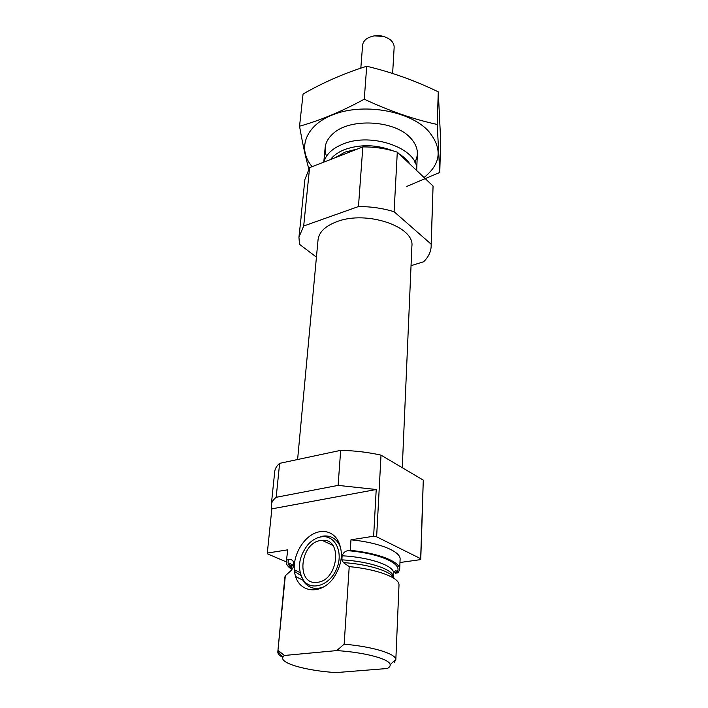 <?xml version="1.0" encoding="UTF-8"?>
<svg xmlns="http://www.w3.org/2000/svg" width="708" height="708" viewBox="0 0 708 708"><rect width="100%" height="100%" fill="white"/><g stroke="black" fill="none" stroke-linecap="round" stroke-linejoin="round"><path stroke-width="1.06" d="M422.207 515.628L423.278 480.113L381.019 455.147C368.231 452.262 354.779 450.669 340.672 450.35L279.625 463.351L276.182 497.299C273.2 499.689 271.571 502.238 271.288 504.919L271.845 508.866L267.305 553.063L267.757 553.975L286.271 561.869M279.625 463.351C276.669 465.917 275.04 468.625 274.739 471.493L271.288 504.919M399.976 562.515L420.747 559.594L420.658 558.683L376.629 536.806L373.638 536.23L350.973 539.815L350.283 550.355C378.647 553.036 400.622 561.922 399.675 569.489L398.223 572.799L395.294 573.232L396.214 571.515C396.268 569.701 395.374 570.312 393.542 573.338C394.648 565.94 370.328 557.293 342.15 555.771C343.283 552.683 345.239 550.992 348.017 550.7L350.283 550.355M399.675 569.489L400.109 559.311C401.055 551.559 379.196 542.514 350.973 539.815M267.305 553.063L287.749 549.833L286.28 561.754C286.094 564.276 287.864 566.772 291.572 569.259M340.672 450.35L338.114 485.387L276.182 497.299M422.234 515.212L420.747 559.594M423.278 480.113L420.658 558.683M271.845 508.866L376.214 489.502L338.114 485.387M376.214 489.502L373.638 536.23M381.019 455.147L376.629 536.806M287.749 549.833L286.28 561.754M286.793 560.01L288.899 559.692C291.51 559.17 293.13 560.276 293.749 563.01L293.395 566.984L291.519 570.152L285.324 575.728L284.855 577.064L277.819 651.873C277.695 653.696 279.35 655.537 282.775 657.405M342.15 555.771L341.875 559.842L343.38 562.603L349.221 566.612L344.159 644.165C372.744 646.687 395.391 653.608 395.79 659.36L394.356 662.458L394.436 660.635M395.825 659.918L399.011 584.852C399.321 577.639 377.32 569.25 349.221 566.612M285.324 575.728L277.819 651.873M278.315 650.528L284.324 655.475L282.793 657.343C280.226 663.502 306.838 670.795 336.07 672.6L387.276 668.502C389.444 667.343 390.4 666.069 390.152 664.662C389.763 659.086 365.151 652.369 336.76 650.59L344.159 644.165M284.324 655.475L336.76 650.59M411.038 265.677L423.641 261.765C428.402 257.075 430.915 251.889 431.172 246.225L431.137 244.163L394.091 211.727C382.833 208.258 370.957 206.532 358.469 206.55L303.688 226.002L298.935 237.207L301.139 216.896M298.935 237.207L299.519 244.331L316.441 257.146M303.688 226.002L309.6 167.654L304.9 179.46L301.05 216.728M417.366 153.822L416.658 170.495C419.34 149.007 371.762 131.467 342.522 144.264C332.096 148.6 325.91 154.53 323.954 162.061M345.991 153.486L337.61 156.742M431.172 246.225L433.066 186.036L397.294 152.167C386.409 148.583 374.913 146.839 362.823 146.928L309.6 167.654M431.137 244.163L433.066 186.036M394.091 211.727L397.294 152.167M358.469 206.55L362.823 146.928M402.277 467.705L411.888 246.172C414.835 226.631 366.54 210.134 337.008 221.613C325.335 225.985 319.016 232.038 318.051 239.773L297.608 459.519M319.812 531.717C303.856 534.106 290.369 557.798 295.209 575.188C299.519 592.985 320.928 595.189 333.38 578.206C342.291 564.648 343.734 551.913 337.707 540.018C333.362 533.416 327.397 530.655 319.812 531.717M320.751 540.514C299.856 542.744 295.625 585.419 317.104 582.321C338.336 580.914 343.035 537.806 322.14 540.363L320.751 540.514M321.043 536.876C316.255 537.726 311.892 540.31 307.945 544.629C298.493 557.019 296.988 568.913 303.458 580.303C311.52 591.667 330.379 585.127 336.866 568.267C343.699 551.585 334.574 534.31 321.043 536.876M340.805 548.072L338.769 543.62C334.875 537.708 329.53 535.213 322.733 536.142L316.963 538.045M300.891 575.533L304.121 582.144C309.387 588.578 316.193 590.021 324.556 586.498M299.546 126.201L303.068 94.005C323.468 82.349 344.681 73.101 366.709 66.251C391.294 72.092 415.145 80.632 438.27 91.845L440.695 140.936L439.756 172.46L437.217 124.458C413.348 119.254 389.028 110.829 364.266 99.191C341.858 111.413 320.281 120.422 299.546 126.201C302.555 143.405 305.644 157.61 308.812 168.796M406.817 186.399L439.756 172.46M438.27 91.845L437.217 124.458M366.709 66.251L364.266 99.191M414.853 162.221C419.163 154.379 417.924 146.512 411.136 138.618L409.844 137.281C393.772 120.156 350.212 117.926 333.397 133.325C325.6 140.219 323.308 147.848 326.512 156.194M424.065 177.513C441.473 163.486 442.721 147.768 427.827 130.369C409.428 111.315 366.125 103.182 336.07 113.581C305.794 123.741 296.431 148.379 312.131 166.672M384.134 36.515L374.001 35.825M392.621 73.473L394.144 47.551C394.259 44.728 393.02 42.161 390.418 39.869C383.037 34.754 375.337 34.223 367.328 38.294C364.434 40.214 362.859 42.586 362.584 45.401L360.823 68.145M396.011 573.091C405.268 565.17 381.718 553.461 348.017 550.7M288.899 559.692C287.209 562.426 288.138 565.223 291.678 568.082M293.749 563.01L291.829 566.409C290.926 563.462 290.13 562.736 289.43 564.232L291.705 567.807M294.475 571.445L300.829 575.383M393.542 573.338L393.374 577.126C394.135 569.825 369.859 561.373 341.875 559.842M293.395 566.984L291.492 570.17L291.829 566.409M295.59 576.48L303.528 580.516M394.135 578.489C391.931 571.604 369.24 564.276 343.38 562.603M393.02 150.848C376.567 144.494 360.434 144.069 344.61 149.574C338.318 152.087 333.627 155.397 330.548 159.495M409.941 164.141C407.64 160.38 404.1 157.026 399.312 154.078M357.735 148.91L345.053 152.096L335.247 157.663M294.298 569.71L300.033 572.63M390.152 664.662L395.79 659.36M282.793 657.343L277.925 651.325M325.158 147.538L323.786 162.132M332.689 545.266L322.14 540.363M303.458 580.303L304.121 582.144M338.769 543.62L337.707 540.018M325.007 540.514L323.114 540.815"/></g></svg>
